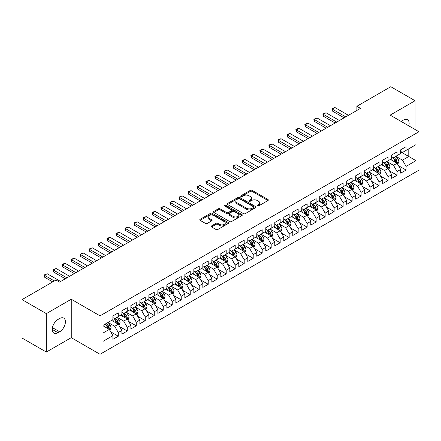 <?xml version="1.0" encoding="UTF-8"?>
<svg xmlns="http://www.w3.org/2000/svg" width="441" height="441" viewBox="0 0 441 441"><rect width="100%" height="100%" fill="white"/><g stroke="black" fill="none" stroke-linecap="round" stroke-linejoin="round"><path stroke-width="0.66" d="M257.357 205.947A0.876 0.507 0 0 0 258.591 205.947L267.974 200.534A1.246 0.722 0 0 0 268.337 200.027A1.246 0.722 0 0 0 267.974 199.514L252.081 190.341A1.246 0.722 0 0 0 250.317 190.341L240.935 195.754A0.876 0.507 0 0 0 240.681 196.113A0.876 0.507 0 0 0 240.935 196.471A0.876 0.507 0 0 0 242.17 196.471L243.382 195.771A3.997 2.304 0 0 1 249.033 195.771L250.361 196.532A3.997 2.304 0 0 1 251.53 198.163A3.997 2.304 0 0 1 250.361 199.795L249.143 200.495A0.876 0.507 0 0 0 248.889 200.853A0.876 0.507 0 0 0 249.143 201.212A0.876 0.507 0 0 0 250.383 201.212L251.596 200.506A3.997 2.304 0 0 1 257.246 200.506L258.569 201.272A3.997 2.304 0 0 1 259.738 202.904A3.997 2.304 0 0 1 258.569 204.536L257.357 205.236A0.876 0.507 0 0 0 257.097 205.594A0.876 0.507 0 0 0 257.357 205.947L257.357 205.236M211.559 225.919A1.246 0.722 0 0 0 211.195 226.426A1.246 0.722 0 0 0 211.559 226.939L216.018 229.507A1.246 0.722 0 0 0 217.782 229.507L228.201 223.493A1.246 0.722 0 0 0 228.565 222.986A1.246 0.722 0 0 0 228.201 222.473L212.308 213.301A1.246 0.722 0 0 0 210.544 213.301L200.126 219.315A1.246 0.722 0 0 0 199.762 219.827A1.246 0.722 0 0 0 200.126 220.335L205.512 223.444A1.246 0.722 0 0 0 207.276 223.444L211.735 220.869A1.246 0.722 0 0 0 212.104 220.362A1.246 0.722 0 0 0 211.735 219.85L209.067 218.312A3.341 1.929 0 0 1 208.086 216.944A3.341 1.929 0 0 1 210.148 215.164A3.341 1.929 0 0 1 213.791 215.583L224.249 221.625A3.341 1.929 0 0 1 225.23 222.986A3.341 1.929 0 0 1 223.168 224.767A3.341 1.929 0 0 1 219.524 224.348L217.782 223.344A1.246 0.722 0 0 0 216.018 223.344L211.559 225.919L211.559 226.939L216.018 224.381L216.018 223.344M46.333 313.628L46.333 352.056L71.249 337.668L71.249 299.246L46.333 313.628L22.05 299.61L55.957 280.035L59.557 282.108L360.49 108.365L356.89 106.287L356.89 110.443M71.249 299.246L100.024 315.861L418.95 131.732L418.95 170.16L100.024 354.288L100.024 315.861M415.08 129.5L415.08 100.735L390.169 115.118L418.95 131.732M415.08 100.735L390.798 86.712L356.89 106.287M243.471 213.659A1.246 0.722 0 0 0 245.24 213.659L255.653 207.645A1.246 0.722 0 0 0 256.023 207.132A1.246 0.722 0 0 0 255.653 206.625L239.766 197.452A1.246 0.722 0 0 0 238.002 197.452L227.584 203.466A1.246 0.722 0 0 0 227.214 203.974A1.246 0.722 0 0 0 227.584 204.486L243.471 213.659M224.888 206.14A0.876 0.507 0 0 1 225.775 206.261L241.911 215.577L231.508 221.586A1.246 0.722 0 0 1 229.744 221.586L213.857 212.408L213.857 211.388A1.246 0.722 0 0 0 213.488 211.9A1.246 0.722 0 0 0 213.857 212.408M213.857 211.388L218.312 208.819A1.246 0.722 0 0 1 220.081 208.819L226.525 212.54A1.246 0.722 0 0 0 228.289 212.54L231.244 210.831A1.246 0.722 0 0 0 231.613 210.318A1.246 0.722 0 0 0 231.244 209.811L224.535 205.936A0.876 0.507 0 0 1 224.282 205.578A0.876 0.507 0 0 1 224.822 205.115A0.876 0.507 0 0 1 225.775 205.225L241.927 214.552A1.246 0.722 0 0 1 242.296 215.059A1.246 0.722 0 0 1 241.927 215.572L241.927 214.552M400.693 151.831L408.785 156.5L408.785 148.815L415.984 144.665L406.089 150.375L406.089 146.688L400.693 149.802L400.693 153.49L397.093 155.568L397.093 151.88L391.696 154.995L391.696 158.683L388.102 160.761L388.102 157.073L382.705 160.188L382.705 163.876L379.106 165.954L379.106 162.266L373.709 165.381L373.709 169.068L370.115 171.147L370.115 167.459L364.718 170.573L364.718 174.261L361.118 176.339L361.118 172.651L355.722 175.766L355.722 179.454L352.127 181.532L352.127 177.844L346.731 180.959L346.731 184.647L343.131 186.725L343.131 183.037L337.734 186.152L337.734 189.839L334.14 191.912L334.14 188.23L328.743 191.344L328.743 195.032L325.144 197.105L325.144 193.423L319.747 196.537L319.747 200.225L316.147 202.298L316.147 198.615L310.756 201.73L310.756 205.418L307.157 207.49L307.157 203.808L301.76 206.923L301.76 210.611L298.16 212.683L298.16 209.001L292.763 212.115L292.763 215.803L289.169 217.876L289.169 214.188L283.772 217.308L283.772 220.991L280.173 223.069L280.173 219.381L274.776 222.501L274.776 226.183L271.182 228.262L271.182 224.574L265.785 227.694L265.785 231.376L262.186 233.454L262.186 229.767L256.789 232.887L256.789 236.569L253.195 238.647L253.195 234.959L247.798 238.079L247.798 241.762L244.198 243.84L244.198 240.152L238.802 243.267L238.802 246.954L235.207 249.033L235.207 245.345L229.811 248.459L229.811 252.147L226.211 254.225L226.211 250.538L220.814 253.652L220.814 257.34L217.215 259.418L217.215 255.73L211.823 258.845L211.823 262.533L208.224 264.611L208.224 260.923L202.827 264.038L202.827 267.726L199.227 269.804L199.227 266.116L193.831 269.231L193.831 272.918L190.236 274.997L190.236 271.309L184.84 274.423L184.84 278.111L181.24 280.189L181.24 276.501L175.843 279.616L175.843 283.304L172.249 285.382L172.249 281.694L166.852 284.809L166.852 288.497L163.253 290.575L163.253 286.887L157.856 290.002L157.856 293.689L154.262 295.768L154.262 292.08L148.865 295.194L148.865 298.882L145.265 300.96L145.265 297.273L139.869 300.387L139.869 304.075L136.275 306.153L136.275 302.465L130.878 305.58L130.878 309.268L127.278 311.346L127.278 307.658L121.881 310.773L121.881 314.461L118.287 316.539L118.287 312.851L112.89 315.965L112.89 319.653L102.996 325.364L102.996 341.356L112.89 335.645L109.291 329.416L102.996 325.778M415.984 144.665L415.984 160.656L406.089 166.367L402.49 160.138L395.968 156.373M398.488 165.667L406.089 170.055L406.089 166.367M406.089 170.055L400.693 173.17L400.693 169.482L397.093 171.56L393.499 165.331L386.978 161.566M389.497 170.86L397.093 175.248L397.093 171.56M397.093 175.248L391.696 178.362L391.696 174.675L388.102 176.753L384.502 170.524L377.981 166.759M380.5 176.053L388.102 180.441L388.102 176.753M388.102 180.441L382.705 183.555L382.705 179.867L379.106 181.946L375.512 175.716L368.99 171.951M371.509 181.245L379.106 185.633L379.106 181.946M379.106 185.633L373.709 188.748L373.709 185.06L370.115 187.138L366.515 180.909L359.994 177.144M362.513 186.438L370.115 190.826L370.115 187.138M370.115 190.826L364.718 193.941L364.718 190.253L361.118 192.331L357.524 186.102L351.003 182.337M353.522 191.631L361.118 196.019L361.118 192.331M361.118 196.019L355.722 199.134L355.722 195.446L352.127 197.524L348.528 191.289L342.007 187.53M344.526 196.824L352.127 201.212L352.127 197.524M352.127 201.212L346.731 204.326L346.731 200.638L343.131 202.717L339.531 196.482L333.016 192.717M335.529 202.017L343.131 206.405L343.131 202.717M343.131 206.405L337.734 209.519L337.734 205.831L334.14 207.909L330.541 201.675L324.019 197.91M326.538 207.209L334.14 211.597L334.14 207.909M334.14 211.597L328.743 214.712L328.743 211.024L325.144 213.102L321.544 206.868L315.023 203.103M317.542 212.402L325.144 216.79L325.144 213.102M325.144 216.79L319.747 219.905L319.747 216.217L316.147 218.295L312.553 212.06L306.032 208.295M308.551 217.595L316.147 221.977L316.147 218.295M316.147 221.977L310.756 225.097L310.756 221.41L307.157 223.488L303.557 217.253L297.036 213.488M299.555 222.788L307.157 227.17L307.157 223.488M307.157 227.17L301.76 230.29L301.76 226.602L298.16 228.681L294.566 222.446L288.045 218.681M290.564 227.975L298.16 232.363L298.16 228.681M298.16 232.363L292.763 235.483L292.763 231.795L289.169 233.873L285.57 227.639L279.048 223.874M281.567 233.168L289.169 237.556L289.169 233.873M289.169 237.556L283.772 240.676L283.772 236.988L280.173 239.066L276.579 232.831L270.057 229.066M272.577 238.361L280.173 242.748L280.173 239.066M280.173 242.748L274.776 245.869L274.776 242.181L271.182 244.259L267.582 238.024L261.061 234.259M263.58 243.553L271.182 247.941L271.182 244.259M271.182 247.941L265.785 251.056L265.785 247.373L262.186 249.446L258.591 243.217L252.07 239.452M254.589 248.746L262.186 253.134L262.186 249.446M262.186 253.134L256.789 256.249L256.789 252.566L253.195 254.639L249.595 248.41L243.074 244.645M245.593 253.939L253.195 258.327L253.195 254.639M253.195 258.327L247.798 261.441L247.798 257.759L244.198 259.832L240.599 253.603L234.083 249.838M236.596 259.132L244.198 263.52L244.198 259.832M244.198 263.52L238.802 266.634L238.802 262.952L235.207 265.024L231.608 258.795L225.086 255.03M227.606 264.324L235.207 268.712L235.207 265.024M235.207 268.712L229.811 271.827L229.811 268.145L226.211 270.217L222.611 263.988L216.096 260.223M218.609 269.517L226.211 273.905L226.211 270.217M226.211 273.905L220.814 277.02L220.814 273.332L217.215 275.41L213.62 269.181L207.099 265.416M209.618 274.71L217.215 279.098L217.215 275.41M217.215 279.098L211.823 282.212L211.823 278.525L208.224 280.603L204.624 274.374L198.103 270.609M200.622 279.903L208.224 284.291L208.224 280.603M208.224 284.291L202.827 287.405L202.827 283.717L199.227 285.796L195.633 279.566L189.112 275.801M191.631 285.095L199.227 289.483L199.227 285.796M199.227 289.483L193.831 292.598L193.831 288.91L190.236 290.988L186.637 284.759L180.115 280.994M182.635 290.288L190.236 294.676L190.236 290.988M190.236 294.676L184.84 297.791L184.84 294.103L181.24 296.181L177.646 289.952L171.125 286.187M173.644 295.481L181.24 299.869L181.24 296.181M181.24 299.869L175.843 302.984L175.843 299.296L172.249 301.374L168.649 295.145L162.128 291.38M164.647 300.674L172.249 305.062L172.249 301.374M172.249 305.062L166.852 308.176L166.852 304.488L163.253 306.567L159.659 300.338L153.137 296.572M155.656 305.867L163.253 310.255L163.253 306.567M163.253 310.255L157.856 313.369L157.856 309.681L154.262 311.759L150.662 305.53L144.141 301.765M146.66 311.059L154.262 315.447L154.262 311.759M154.262 315.447L148.865 318.562L148.865 314.874L145.265 316.952L141.671 310.723L135.15 306.958M137.669 316.252L145.265 320.64L145.265 316.952M145.265 320.64L139.869 323.755L139.869 320.067L136.275 322.145L132.675 315.916L126.154 312.151M128.673 321.445L136.275 325.833L136.275 322.145M136.275 325.833L130.878 328.947L130.878 325.26L127.278 327.338L123.678 321.109L117.163 317.344M119.676 326.638L127.278 331.026L127.278 327.338M127.278 331.026L121.881 334.14L121.881 330.452L118.287 332.531L114.688 326.301L108.166 322.536M110.685 331.83L118.287 336.218L118.287 332.531M118.287 336.218L112.89 339.333L112.89 335.645M112.89 317.575L114.688 318.611L118.287 316.539M102.996 333.049L109.291 329.416M121.881 312.382L123.678 313.419L127.278 311.346M114.688 326.301L118.287 324.223L111.628 320.381M121.881 330.452L118.287 324.223M130.878 307.19L132.675 308.226L136.275 306.153M123.678 321.109L127.278 319.03L120.625 315.188M130.878 325.26L127.278 319.03M139.869 301.997L141.671 303.033L145.265 300.96M132.675 315.916L136.275 313.838L129.615 309.995M139.869 320.067L136.275 313.838M148.865 296.804L150.662 297.846L154.262 295.768M141.671 310.723L145.265 308.645L138.612 304.803M148.865 314.874L145.265 308.645M157.856 291.611L159.659 292.653L163.253 290.575M150.662 305.53L154.262 303.452L147.603 299.61M157.856 309.681L154.262 303.452M166.852 286.418L168.649 287.46L172.249 285.382M159.659 300.338L163.253 298.259L156.599 294.417M166.852 304.488L163.253 298.259M175.843 281.226L177.646 282.268L181.24 280.189M168.649 295.145L172.249 293.067L165.59 289.224M175.843 299.296L172.249 293.067M184.84 276.033L186.637 277.075L190.236 274.997M177.646 289.952L181.24 287.874L174.586 284.032M184.84 294.103L181.24 287.874M193.831 270.84L195.633 271.882L199.227 269.804M186.637 284.759L190.236 282.681L183.577 278.839M193.831 288.91L190.236 282.681M202.827 265.647L204.624 266.689L208.224 264.611M195.633 279.566L199.227 277.488L192.574 273.646M202.827 283.717L199.227 277.488M211.823 260.455L213.62 261.496L217.215 259.418M204.624 274.374L208.224 272.295L201.57 268.453M211.823 278.525L208.224 272.295M220.814 255.262L222.611 256.304L226.211 254.225M213.62 269.181L217.215 267.103L210.561 263.26M220.814 273.332L217.215 267.103M229.811 250.069L231.608 251.111L235.207 249.033M222.611 263.988L226.211 261.91L219.557 258.068M229.811 268.145L226.211 261.91M238.802 244.882L240.599 245.918L244.198 243.84M231.608 258.795L235.207 256.717L228.548 252.875M238.802 262.952L235.207 256.717M247.798 239.689L249.595 240.725L253.195 238.647M240.599 253.603L244.198 251.524L237.545 247.682M247.798 257.759L244.198 251.524M256.789 234.496L258.591 235.533L262.186 233.454M249.595 248.41L253.195 246.332L246.536 242.489M256.789 252.566L253.195 246.332M265.785 229.303L267.582 230.34L271.182 228.262M258.591 243.217L262.186 241.139L255.532 237.297M265.785 247.373L262.186 241.139M274.776 224.111L276.579 225.147L280.173 223.069M267.582 238.024L271.182 235.946L264.523 232.104M274.776 242.181L271.182 235.946M283.772 218.918L285.57 219.954L289.169 217.876M276.579 232.831L280.173 230.753L273.519 226.911M283.772 236.988L280.173 230.753M292.763 213.725L294.566 214.761L298.16 212.683M285.57 227.639L289.169 225.56L282.51 221.718M292.763 231.795L289.169 225.56M301.76 208.532L303.557 209.569L307.157 207.49M294.566 222.446L298.16 220.368L291.507 216.525M301.76 226.602L298.16 220.368M310.756 203.34L312.553 204.376L316.147 202.298M303.557 217.253L307.157 215.175L300.503 211.333M310.756 221.41L307.157 215.175M319.747 198.147L321.544 199.183L325.144 197.105M312.553 212.06L316.147 209.988L309.494 206.14M319.747 216.217L316.147 209.988M328.743 192.954L330.541 193.99L334.14 191.912M321.544 206.868L325.144 204.795L318.49 200.953M328.743 211.024L325.144 204.795M337.734 187.761L339.531 188.798L343.131 186.725M330.541 201.675L334.14 199.602L327.481 195.76M337.734 205.831L334.14 199.602M346.731 182.568L348.528 183.605L352.127 181.532M339.531 196.482L343.131 194.409L336.477 190.567M346.731 200.638L343.131 194.409M355.722 177.376L357.524 178.412L361.118 176.339M348.528 191.289L352.127 189.217L345.468 185.374M355.722 195.446L352.127 189.217M364.718 172.183L366.515 173.219L370.115 171.147M357.524 186.102L361.118 184.024L354.465 180.182M364.718 190.253L361.118 184.024M373.709 166.99L375.512 168.027L379.106 165.954M366.515 180.909L370.115 178.831L363.456 174.989M373.709 185.06L370.115 178.831M382.705 161.797L384.502 162.834L388.102 160.761M375.512 175.716L379.106 173.638L372.452 169.796M382.705 179.867L379.106 173.638M391.696 156.605L393.499 157.646L397.093 155.568M384.502 170.524L388.102 168.445L381.443 164.603M391.696 174.675L388.102 168.445M400.693 151.412L402.49 152.454L406.089 150.375M393.499 165.331L397.093 163.253L390.439 159.41M400.693 169.482L397.093 163.253M22.05 299.61L22.05 338.032L46.333 352.056M71.249 337.668L100.024 354.288M402.49 160.138L408.785 156.5L415.984 160.656M408.796 125.867A8.142 4.702 120 0 0 407.462 119.649A8.142 4.702 120 0 0 403.388 120.051L401.773 120.983A8.142 4.702 120 0 0 401.095 121.424M58.025 319.444A8.142 4.702 120 0 0 52.705 326.616A8.142 4.702 120 0 0 53.956 333.142A8.142 4.702 120 0 0 58.025 332.74L59.645 331.803A8.142 4.702 120 0 0 64.965 324.631A8.142 4.702 120 0 0 63.713 318.104A8.142 4.702 120 0 0 59.645 318.512L58.025 319.444M257.704 206.074L258.569 205.572A3.997 2.304 0 0 0 259.738 203.94L259.738 202.904M251.53 198.163L251.53 199.205A3.997 2.304 0 0 1 250.361 200.831L249.496 201.333M267.974 199.514L267.974 200.534L252.081 191.377A1.246 0.722 0 0 0 250.317 191.377L241.282 196.592M255.653 206.625L255.653 207.645L239.766 198.489A1.246 0.722 0 0 0 238.002 198.489L227.6 204.492M253.448 207.49A0.876 0.507 0 0 0 253.707 207.132A0.876 0.507 0 0 0 253.448 206.779L239.502 198.726A0.876 0.507 0 0 0 238.267 198.726L236.982 199.464A3.997 2.304 0 0 0 235.814 201.096A3.997 2.304 0 0 0 236.982 202.728L246.519 208.229A3.997 2.304 0 0 0 252.169 208.229L253.448 207.49L253.448 208.532A0.876 0.507 0 0 0 253.707 208.174L253.707 207.132M235.814 201.096L235.814 202.132A3.997 2.304 0 0 0 236.982 203.764L236.982 202.728M253.448 208.532L252.169 209.271A3.997 2.304 0 0 1 246.519 209.271L236.982 203.764M213.874 212.419L218.312 209.855L218.312 208.819M231.613 210.318L231.613 211.36A1.246 0.722 0 0 1 231.244 211.867L228.289 213.576A1.246 0.722 0 0 1 226.525 213.576L220.081 209.855A1.246 0.722 0 0 0 218.312 209.855M233.212 216.399A3.341 1.929 0 0 0 236.85 216.818A3.341 1.929 0 0 0 238.912 215.037A3.341 1.929 0 0 0 237.936 213.67L234.248 211.542A1.246 0.722 0 0 0 232.484 211.542L229.524 213.251A1.246 0.722 0 0 0 229.16 213.758A1.246 0.722 0 0 0 229.524 214.271L233.212 216.399L233.212 217.435A3.341 1.929 0 0 0 236.85 217.854A3.341 1.929 0 0 0 238.912 216.073L238.912 215.037M229.16 213.758L229.16 214.8A1.246 0.722 0 0 0 229.524 215.307L229.524 214.271M233.212 217.435L229.524 215.307M225.23 222.986L225.23 224.022A3.341 1.929 0 0 1 223.168 225.809A3.341 1.929 0 0 1 219.524 225.39L217.782 224.381A1.246 0.722 0 0 0 216.018 224.381M208.086 216.944L208.086 217.986A3.341 1.929 0 0 0 209.067 219.348L209.067 218.312M211.719 220.88L209.067 219.348M228.201 222.473L228.201 223.493L212.308 214.343A1.246 0.722 0 0 0 210.544 214.343L200.142 220.346L200.126 219.315M397.76 164.405L398.873 161.682A3.368 1.946 -120 0 0 397.799 158.815L395.891 156.263M392.843 160.8L391.393 158.859M396.459 162.883L397.054 161.825A3.368 1.946 -120 0 0 396.09 159.802L394.182 157.25M393.091 157.409L395.45 160.557A1.714 0.992 60 0 1 395.759 161.081L397.054 161.825M392.496 157.068L395.009 160.425A3.368 1.946 60 0 1 395.974 162.448L396.046 162.646M345.738 116.882L332.321 109.136L332.321 111.005L331.825 108.85L333.175 108.073L335.017 107.576L348.44 115.327M344.123 117.819L332.321 111.005M335.017 107.576L332.321 109.136L331.825 108.85M388.769 169.598L389.883 166.874A3.368 1.946 -120 0 0 388.808 164.008L386.895 161.456M383.852 165.992L382.397 164.052M387.468 168.076L388.063 167.018A3.368 1.946 -120 0 0 387.099 164.995L385.186 162.442M384.094 162.602L386.454 165.75A1.714 0.992 60 0 1 386.768 166.274L388.063 167.018M383.505 162.26L386.018 165.618A3.368 1.946 60 0 1 386.983 167.641L387.049 167.839M379.773 174.79L380.886 172.067A3.368 1.946 -120 0 0 379.811 169.201L377.904 166.648M374.856 171.185L373.406 169.245M378.472 173.269L379.067 172.21A3.368 1.946 -120 0 0 378.102 170.187L376.195 167.635M375.104 167.795L377.463 170.943A1.714 0.992 60 0 1 377.772 171.466L379.067 172.21M374.508 167.453L377.022 170.81A3.368 1.946 60 0 1 377.987 172.833L378.058 173.032M336.748 122.074L323.325 114.329L323.325 116.198L322.834 114.043L326.026 112.769L339.443 120.514M335.127 123.011L323.325 116.198M326.026 112.769L323.325 114.329L322.834 114.043M327.751 127.267L314.334 119.522L314.334 121.391L313.838 119.235L317.029 117.962L330.452 125.707M326.131 128.204L314.334 121.391M317.029 117.962L314.334 119.522L313.838 119.235M370.776 179.983L371.895 177.26A3.368 1.946 -120 0 0 370.82 174.393L368.908 171.841M365.865 176.378L364.409 174.438M369.475 178.462L370.076 177.403A3.368 1.946 -120 0 0 369.111 175.38L367.199 172.828M366.107 172.988L368.467 176.135A1.714 0.992 60 0 1 368.781 176.659L370.076 177.403M365.517 172.646L368.031 176.003A3.368 1.946 60 0 1 368.996 178.026L369.062 178.225M361.785 185.176L362.899 182.453A3.368 1.946 -120 0 0 361.824 179.586L359.911 177.034M356.868 181.571L355.418 179.63M360.484 183.654L361.08 182.596A3.368 1.946 -120 0 0 360.115 180.573L358.202 178.021M357.116 178.181L359.476 181.328A1.714 0.992 60 0 1 359.784 181.852L361.08 182.596M356.521 177.839L359.035 181.196A3.368 1.946 60 0 1 359.999 183.219L360.071 183.417M318.76 132.46L305.337 124.715L305.337 126.584L304.847 124.428L306.192 123.645L308.038 123.155L321.456 130.9M317.14 133.397L305.337 126.584M308.038 123.155L305.337 124.715L304.847 124.428M309.764 137.653L296.346 129.908L296.346 131.776L295.85 129.621L297.201 128.838L299.042 128.348L312.465 136.093M308.143 138.584L296.346 131.776M299.042 128.348L296.346 129.908L295.85 129.621M352.789 190.369L353.908 187.645A3.368 1.946 -120 0 0 352.828 184.779L350.92 182.227M347.877 186.764L346.422 184.823M351.488 188.847L352.089 187.789A3.368 1.946 -120 0 0 351.119 185.76L349.211 183.213M348.12 183.373L350.479 186.521A1.714 0.992 60 0 1 350.793 187.045L352.089 187.789M347.53 183.032L350.044 186.389A3.368 1.946 60 0 1 351.008 188.412L351.075 188.61M300.773 142.845L287.35 135.1L287.35 136.969L286.859 134.814L288.205 134.031L290.051 133.54L303.469 141.285M299.152 143.777L287.35 136.969M290.051 133.54L287.35 135.1L286.859 134.814M343.798 195.561L344.912 192.838A3.368 1.946 -120 0 0 343.837 189.966L341.924 187.419M338.881 191.951L337.431 190.016M342.497 194.04L343.092 192.982A3.368 1.946 -120 0 0 342.128 190.953L340.215 188.406M339.129 188.566L341.488 191.714A1.714 0.992 60 0 1 341.797 192.237L343.092 192.982M338.534 188.224L341.047 191.576A3.368 1.946 60 0 1 342.012 193.605L342.084 193.803M291.777 148.038L278.359 140.288L278.359 142.162L277.863 140.006L279.214 139.224L281.055 138.733L294.472 146.478M290.156 148.97L278.359 142.162M281.055 138.733L278.359 140.288L277.863 140.006M334.802 200.754L335.921 198.031A3.368 1.946 -120 0 0 334.84 195.159L332.933 192.612M329.885 197.144L328.435 195.209M333.501 199.233L334.096 198.174A3.368 1.946 -120 0 0 333.131 196.146L331.224 193.599M330.133 193.759L332.492 196.906A1.714 0.992 60 0 1 332.806 197.43L334.096 198.174M329.537 193.412L332.056 196.769A3.368 1.946 60 0 1 333.021 198.797L333.087 198.996M325.811 205.947L326.924 203.224A3.368 1.946 -120 0 0 325.849 200.352L323.937 197.805M320.894 202.336L319.438 200.401M324.51 204.426L325.105 203.367A3.368 1.946 -120 0 0 324.141 201.339L322.228 198.792M321.136 198.952L323.501 202.099A1.714 0.992 60 0 1 323.81 202.623L325.105 203.367M320.546 198.604L323.06 201.961A3.368 1.946 60 0 1 324.025 203.99L324.091 204.189M316.814 211.14L317.928 208.417A3.368 1.946 -120 0 0 316.853 205.545L314.946 202.998M311.897 207.529L310.447 205.594M315.513 209.618L316.109 208.56A3.368 1.946 -120 0 0 315.144 206.531L313.237 203.985M312.145 204.144L314.505 207.292A1.714 0.992 60 0 1 314.819 207.816L316.109 208.56M311.55 203.797L314.069 207.154A3.368 1.946 60 0 1 315.034 209.183L315.1 209.381M307.824 216.333L308.937 213.609A3.368 1.946 -120 0 0 307.862 210.737L305.949 208.191M302.906 212.722L301.451 210.787M306.523 214.811L307.118 213.753A3.368 1.946 -120 0 0 306.153 211.724L304.24 209.177M303.149 209.332L305.508 212.485A1.714 0.992 60 0 1 305.822 213.009L307.118 213.753M302.559 208.99L305.073 212.347A3.368 1.946 60 0 1 306.037 214.376L306.104 214.569M298.827 221.525L299.941 218.802A3.368 1.946 -120 0 0 298.866 215.93L296.958 213.383M293.91 217.915L292.46 215.98M297.526 220.004L298.122 218.945A3.368 1.946 -120 0 0 297.157 216.917L295.25 214.37M294.158 214.524L296.517 217.678A1.714 0.992 60 0 1 296.826 218.196L298.122 218.945M293.563 214.183L296.076 217.54A3.368 1.946 60 0 1 297.041 219.568L297.113 219.761M289.836 226.718L290.95 223.995A3.368 1.946 -120 0 0 289.875 221.123L287.962 218.576M284.919 223.107L283.464 221.173M288.535 225.197L289.131 224.138A3.368 1.946 -120 0 0 288.166 222.11L286.253 219.563M285.162 219.717L287.521 222.87A1.714 0.992 60 0 1 287.835 223.389L289.131 224.138M284.572 219.375L287.085 222.733A3.368 1.946 60 0 1 288.05 224.761L288.116 224.954M280.84 231.911L281.953 229.188A3.368 1.946 -120 0 0 280.878 226.316L278.971 223.769M275.923 228.3L274.473 226.365M279.539 230.389L280.134 229.331A3.368 1.946 -120 0 0 279.17 227.302L277.262 224.756M276.171 224.91L278.53 228.063A1.714 0.992 60 0 1 278.839 228.581L280.134 229.331M275.575 224.568L278.089 227.925A3.368 1.946 60 0 1 279.054 229.954L279.125 230.147M271.843 237.098L272.962 234.38A3.368 1.946 -120 0 0 271.888 231.508L269.975 228.962M266.932 233.493L265.476 231.553M270.548 235.582L271.143 234.524A3.368 1.946 -120 0 0 270.179 232.495L268.266 229.943M267.174 230.103L269.534 233.256A1.714 0.992 60 0 1 269.848 233.774L271.143 234.524M266.585 229.761L269.098 233.118A3.368 1.946 60 0 1 270.063 235.147L270.129 235.34M262.853 242.291L263.966 239.573A3.368 1.946 -120 0 0 262.891 236.701L260.978 234.149M257.935 238.686L256.486 236.745M261.552 240.775L262.147 239.717A3.368 1.946 -120 0 0 261.182 237.688L259.269 235.136M258.183 235.296L260.543 238.449A1.714 0.992 60 0 1 260.851 238.967L262.147 239.717M257.588 234.954L260.102 238.311A3.368 1.946 60 0 1 261.066 240.339L261.138 240.532M253.856 247.484L254.975 244.766A3.368 1.946 -120 0 0 253.9 241.894L251.987 239.342M248.945 243.879L247.489 241.938M252.555 245.968L253.156 244.909A3.368 1.946 -120 0 0 252.191 242.881L250.279 240.328M249.187 240.488L251.546 243.641A1.714 0.992 60 0 1 251.861 244.16L253.156 244.909M248.597 240.147L251.111 243.504A3.368 1.946 60 0 1 252.076 245.532L252.142 245.725M244.865 252.676L245.979 249.959A3.368 1.946 -120 0 0 244.904 247.087L242.991 244.535M239.948 249.071L238.498 247.131M243.564 251.161L244.16 250.102A3.368 1.946 -120 0 0 243.195 248.074L241.282 245.521M240.196 245.681L242.556 248.834A1.714 0.992 60 0 1 242.864 249.352L244.16 250.102M239.601 245.339L242.115 248.696A3.368 1.946 60 0 1 243.079 250.725L243.151 250.918M235.869 257.869L236.988 255.152A3.368 1.946 -120 0 0 235.907 252.28L234 249.727M230.957 254.264L229.502 252.324M234.568 256.353L235.163 255.295A3.368 1.946 -120 0 0 234.199 253.266L232.291 250.714M231.2 250.874L233.559 254.027A1.714 0.992 60 0 1 233.873 254.545L235.163 255.295M230.604 250.532L233.124 253.889A3.368 1.946 60 0 1 234.088 255.918L234.154 256.111M226.878 263.062L227.991 260.344A3.368 1.946 -120 0 0 226.917 257.472L225.004 254.92M221.961 259.457L220.511 257.516M225.577 261.546L226.172 260.488A3.368 1.946 -120 0 0 225.208 258.459L223.295 255.907M222.203 256.067L224.568 259.22A1.714 0.992 60 0 1 224.877 259.738L226.172 260.488M221.614 255.725L224.127 259.082A3.368 1.946 60 0 1 225.092 261.111L225.158 261.304M217.882 268.255L218.995 265.537A3.368 1.946 -120 0 0 217.92 262.665L216.013 260.113M212.964 264.65L211.515 262.709M216.581 266.739L217.176 265.68A3.368 1.946 -120 0 0 216.211 263.652L214.304 261.1M213.212 261.259L215.572 264.413A1.714 0.992 60 0 1 215.886 264.931L217.176 265.68M212.617 260.918L215.136 264.275A3.368 1.946 60 0 1 216.101 266.303L216.167 266.496M208.891 273.448L210.004 270.73A3.368 1.946 -120 0 0 208.929 267.858L207.016 265.306M203.974 269.842L202.518 267.902M207.59 271.932L208.185 270.873A3.368 1.946 -120 0 0 207.22 268.845L205.308 266.292M204.216 266.452L206.575 269.6A1.714 0.992 60 0 1 206.89 270.124L208.185 270.873M203.626 266.11L206.14 269.468A3.368 1.946 60 0 1 207.105 271.496L207.171 271.689M199.894 278.64L201.008 275.923A3.368 1.946 -120 0 0 199.933 273.051L198.026 270.498M194.977 275.035L193.527 273.095M198.593 277.124L199.189 276.066A3.368 1.946 -120 0 0 198.224 274.037L196.317 271.485M195.225 271.645L197.585 274.793A1.714 0.992 60 0 1 197.899 275.316L199.189 276.066M194.63 271.303L197.144 274.66A3.368 1.946 60 0 1 198.108 276.689L198.18 276.882M190.903 283.833L192.017 281.115A3.368 1.946 -120 0 0 190.942 278.243L189.029 275.691M185.986 280.228L184.531 278.288M189.602 282.312L190.198 281.259A3.368 1.946 -120 0 0 189.233 279.23L187.32 276.678M186.229 276.838L188.588 279.985A1.714 0.992 60 0 1 188.902 280.509L190.198 281.259M185.639 276.496L188.153 279.853A3.368 1.946 60 0 1 189.117 281.882L189.183 282.075M181.907 289.026L183.021 286.303A3.368 1.946 -120 0 0 181.946 283.436L180.038 280.884M176.99 285.421L175.54 283.48M180.606 287.504L181.201 286.452A3.368 1.946 -120 0 0 180.237 284.423L178.329 281.871M177.238 282.031L179.597 285.178A1.714 0.992 60 0 1 179.906 285.702L181.201 286.452M176.643 281.689L179.156 285.046A3.368 1.946 60 0 1 180.121 287.074L180.193 287.267M172.916 294.219L174.03 291.495A3.368 1.946 -120 0 0 172.955 288.629L171.042 286.077M167.999 290.613L166.544 288.673M171.615 292.697L172.21 291.644A3.368 1.946 -120 0 0 171.246 289.616L169.333 287.063M168.242 287.223L170.601 290.371A1.714 0.992 60 0 1 170.915 290.895L172.21 291.644M167.652 286.882L170.165 290.239A3.368 1.946 60 0 1 171.13 292.267L171.196 292.46M163.92 299.411L165.033 296.688A3.368 1.946 -120 0 0 163.958 293.822L162.045 291.269M159.003 295.806L157.553 293.866M162.619 297.89L163.214 296.832A3.368 1.946 -120 0 0 162.249 294.808L160.337 292.256M159.251 292.416L161.61 295.564A1.714 0.992 60 0 1 161.919 296.087L163.214 296.832M158.655 292.074L161.169 295.431A3.368 1.946 60 0 1 162.134 297.46L162.205 297.653M154.923 304.604L156.042 301.881A3.368 1.946 -120 0 0 154.967 299.015L153.055 296.462M150.012 300.999L148.556 299.059M153.622 303.083L154.223 302.024A3.368 1.946 -120 0 0 153.259 300.001L151.346 297.449M150.254 297.609L152.614 300.756A1.714 0.992 60 0 1 152.928 301.28L154.223 302.024M149.664 297.267L152.178 300.624A3.368 1.946 60 0 1 153.143 302.647L153.209 302.846M282.78 153.231L269.363 145.48L269.363 147.355L268.867 145.199L270.217 144.416L272.064 143.926L285.481 151.671M281.165 154.163L269.363 147.355M272.064 143.926L269.363 145.48L268.867 145.199M273.789 158.424L260.372 150.673L260.372 152.547L259.876 150.392L261.226 149.609L263.068 149.119L276.485 156.864M272.169 159.355L260.372 152.547M263.068 149.119L260.372 150.673L259.876 150.392M264.793 163.617L251.376 155.866L251.376 157.735L250.879 155.585L252.23 154.802L254.077 154.311L267.494 162.056M263.178 164.548L251.376 157.735M254.077 154.311L251.376 155.866L250.879 155.585M255.802 168.809L242.385 161.059L242.385 162.927L241.889 160.778L243.239 159.995L245.08 159.504L258.498 167.249M254.181 169.741L242.385 162.927M245.08 159.504L242.385 161.059L241.889 160.778M246.806 174.002L233.388 166.251L233.388 168.12L232.892 165.965L236.084 164.697L249.507 172.442M245.19 174.934L233.388 168.12M236.084 164.697L233.388 166.251L232.892 165.965M237.815 179.195L224.392 171.444L224.392 173.313L223.901 171.158L227.093 169.89L240.51 177.635M236.194 180.126L224.392 173.313M227.093 169.89L224.392 171.444L223.901 171.158M228.818 184.388L215.401 176.637L215.401 178.506L214.905 176.35L218.097 175.083L231.519 182.828M227.198 185.319L215.401 178.506M218.097 175.083L215.401 176.637L214.905 176.35M219.827 189.58L206.405 181.83L206.405 183.699L205.914 181.543L209.106 180.275L222.523 188.02M218.207 190.512L206.405 183.699M209.106 180.275L206.405 181.83L205.914 181.543M210.831 194.773L197.414 187.023L197.414 188.891L196.918 186.736L200.109 185.468L213.532 193.213M209.21 195.705L197.414 188.891M200.109 185.468L197.414 187.023L196.918 186.736M201.84 199.96L188.417 192.215L188.417 194.084L187.927 191.929L189.272 191.151L191.118 190.661L204.536 198.406M200.22 200.898L188.417 194.084M191.118 190.661L188.417 192.215L187.927 191.929M192.844 205.153L179.426 197.408L179.426 199.277L178.93 197.121L182.122 195.848L195.539 203.599M191.223 206.09L179.426 199.277M182.122 195.848L179.426 197.408L178.93 197.121M183.847 210.346L170.43 202.601L170.43 204.47L169.934 202.314L173.131 201.041L186.549 208.791M182.232 211.283L170.43 204.47M173.131 201.041L170.43 202.601L169.934 202.314M174.857 215.539L161.439 207.794L161.439 209.662L160.943 207.507L164.135 206.234L177.552 213.984M173.236 216.476L161.439 209.662M164.135 206.234L161.439 207.794L160.943 207.507M165.86 220.732L152.443 212.986L152.443 214.855L151.947 212.7L153.297 211.923L155.144 211.426L168.561 219.177M164.245 221.669L152.443 214.855M155.144 211.426L152.443 212.986L151.947 212.7M156.869 225.924L143.452 218.179L143.452 220.048L142.956 217.893L146.147 216.619L159.565 224.37M155.249 226.861L143.452 220.048M146.147 216.619L143.452 218.179L142.956 217.893M147.873 231.117L134.455 223.372L134.455 225.241L133.959 223.085L135.31 222.308L137.151 221.812L150.574 229.563M146.258 232.054L134.455 225.241M137.151 221.812L134.455 223.372L133.959 223.085M138.882 236.31L125.459 228.565L125.459 230.434L124.968 228.278L126.313 227.501L128.16 227.005L141.578 234.755M137.261 237.247L125.459 230.434M128.16 227.005L125.459 228.565L124.968 228.278M129.886 241.503L116.468 233.758L116.468 235.626L115.972 233.471L119.164 232.198L132.587 239.948M128.27 242.44L116.468 235.626M119.164 232.198L116.468 233.758L115.972 233.471M120.895 246.695L107.472 238.95L107.472 240.819L106.981 238.664L108.326 237.886L110.173 237.39L123.59 245.141M119.274 247.633L107.472 240.819M110.173 237.39L107.472 238.95L106.981 238.664M111.898 251.888L98.481 244.143L98.481 246.012L97.985 243.856L99.335 243.079L101.176 242.583L114.599 250.334M110.278 252.825L98.481 246.012M101.176 242.583L98.481 244.143L97.985 243.856M102.907 257.081L89.484 249.336L89.484 251.205L88.994 249.049L92.186 247.776L105.603 255.521M101.287 258.018L89.484 251.205M92.186 247.776L89.484 249.336L88.994 249.049M145.932 309.797L147.046 307.074A3.368 1.946 -120 0 0 145.971 304.207L144.058 301.655M141.015 306.192L139.565 304.251M144.631 308.276L145.227 307.217A3.368 1.946 -120 0 0 144.262 305.194L142.349 302.642M141.263 302.802L143.623 305.949A1.714 0.992 60 0 1 143.931 306.473L145.227 307.217M140.668 302.46L143.182 305.817A3.368 1.946 60 0 1 144.146 307.84L144.218 308.038M93.911 262.274L80.494 254.529L80.494 256.397L79.997 254.242L83.189 252.969L96.607 260.714M92.29 263.211L80.494 256.397M83.189 252.969L80.494 254.529L79.997 254.242M136.936 314.99L138.055 312.267A3.368 1.946 -120 0 0 136.975 309.4L135.067 306.848M132.024 311.385L130.569 309.444M135.635 313.468L136.23 312.41A3.368 1.946 -120 0 0 135.266 310.387L133.358 307.835M132.267 307.994L134.626 311.142A1.714 0.992 60 0 1 134.94 311.666L136.23 312.41M131.672 307.653L134.191 311.01A3.368 1.946 60 0 1 135.155 313.033L135.222 313.231M84.915 267.466L71.497 259.721L71.497 261.59L71.001 259.435L74.198 258.161L87.616 265.906M83.299 268.404L71.497 261.59M74.198 258.161L71.497 259.721L71.001 259.435M127.945 320.183L129.059 317.459A3.368 1.946 -120 0 0 127.984 314.593L126.071 312.041M123.028 316.577L121.578 314.637M126.644 318.661L127.24 317.603A3.368 1.946 -120 0 0 126.275 315.58L124.362 313.027M123.271 313.187L125.635 316.335A1.714 0.992 60 0 1 125.944 316.858L127.24 317.603M122.681 312.845L125.194 316.203A3.368 1.946 60 0 1 126.159 318.226L126.231 318.424M75.924 272.659L62.506 264.914L62.506 266.783L62.01 264.628L63.361 263.845L65.202 263.354L78.619 271.099M74.303 273.596L62.506 266.783M65.202 263.354L62.506 264.914L62.01 264.628M118.949 325.375L120.062 322.652A3.368 1.946 -120 0 0 118.987 319.786L117.08 317.233M114.032 321.77L112.582 319.83M117.648 323.854L118.243 322.795A3.368 1.946 -120 0 0 117.278 320.772L115.371 318.22M114.28 318.38L116.639 321.528A1.714 0.992 60 0 1 116.953 322.051L118.243 322.795M113.684 318.038L116.204 321.395A3.368 1.946 60 0 1 117.168 323.418L117.234 323.617M66.927 277.852L53.51 270.107L53.51 271.976L53.014 269.82L54.364 269.038L56.211 268.547L69.628 276.292M65.312 278.784L53.51 271.976M56.211 268.547L53.51 270.107L53.014 269.82M109.958 330.568L111.071 327.845A3.368 1.946 -120 0 0 109.996 324.978L108.084 322.426M105.041 326.963L103.585 325.023M108.657 329.047L109.252 327.988A3.368 1.946 -120 0 0 108.288 325.96L106.375 323.413M105.531 323.898L107.643 326.72A1.714 0.992 60 0 1 107.957 327.244L109.252 327.988M105.294 324.036L107.207 326.588A3.368 1.946 60 0 1 108.172 328.611L108.238 328.81M54.337 280.967L44.519 275.3L44.519 277.168L44.023 275.013L47.215 273.74L60.632 281.485M52.722 281.904L44.519 277.168M47.215 273.74L44.519 275.3L44.023 275.013M258.569 205.572L258.569 204.536M249.143 201.212L249.143 200.495M250.361 200.831L250.361 199.795M240.935 196.471L240.935 195.754M250.317 191.377L250.317 190.341M252.081 191.377L252.081 190.341M227.584 204.486L227.584 203.466M238.002 198.489L238.002 197.452M239.766 198.489L239.766 197.452M246.519 209.271L246.519 208.229M252.169 209.271L252.169 208.229M220.081 209.855L220.081 208.819M226.525 213.576L226.525 212.54M228.289 213.576L228.289 212.54M231.244 211.867L231.244 210.831M225.775 206.261L225.775 205.225M217.782 224.381L217.782 223.344M219.524 225.39L219.524 224.348M211.735 220.869L211.735 219.85M210.544 214.343L210.544 213.301M212.308 214.343L212.308 213.301M52.27 329.416L58.025 332.74M52.451 327.652L59.645 331.803M396.674 163.01L398.851 161.748M396.09 159.802L397.799 158.815M393.604 161.235L395.009 160.425M387.678 168.203L389.861 166.941M387.099 164.995L388.808 164.008M384.607 166.428L386.018 165.618M378.687 173.396L380.864 172.133M378.102 170.187L379.811 169.201M375.616 171.621L377.022 170.81M369.69 178.583L371.873 177.326M369.111 175.38L370.82 174.393M366.62 176.813L368.031 176.003M360.699 183.776L362.877 182.519M360.115 180.573L361.824 179.586M357.629 182.006L359.035 181.196M351.703 188.969L353.886 187.712M351.119 185.76L352.828 184.779M348.633 187.199L350.044 186.389M342.707 194.161L344.89 192.904M342.128 190.953L343.837 189.966M339.642 192.392L341.047 191.576M333.716 199.354L335.899 198.097M333.131 196.146L334.84 195.159M330.645 197.585L332.056 196.769M324.719 204.547L326.902 203.29M324.141 201.339L325.849 200.352M321.654 202.777L323.06 201.961M315.728 209.74L317.906 208.483M315.144 206.531L316.853 205.545M312.658 207.97L314.069 207.154M306.732 214.932L308.915 213.676M306.153 211.724L307.862 210.737M303.667 213.163L305.073 212.347M297.741 220.125L299.919 218.868M297.157 216.917L298.866 215.93M294.671 218.356L296.076 217.54M288.745 225.318L290.928 224.061M288.166 222.11L289.875 221.123M285.674 223.548L287.085 222.733M279.754 230.511L281.931 229.254M279.17 227.302L280.878 226.316M276.683 228.741L278.089 227.925M270.757 235.703L272.94 234.447M270.179 232.495L271.888 231.508M267.687 233.934L269.098 233.118M261.767 240.896L263.944 239.639M261.182 237.688L262.891 236.701M258.696 239.127L260.102 238.311M252.77 246.089L254.953 244.832M252.191 242.881L253.9 241.894M249.7 244.32L251.111 243.504M243.774 251.282L245.957 250.025M243.195 248.074L244.904 247.087M240.709 249.512L242.115 248.696M234.783 256.475L236.966 255.218M234.199 253.266L235.907 252.28M231.712 254.705L233.124 253.889M225.786 261.667L227.969 260.405M225.208 258.459L226.917 257.472M222.722 259.892L224.127 259.082M216.796 266.86L218.973 265.598M216.211 263.652L217.92 262.665M213.725 265.085L215.136 264.275M207.799 272.053L209.982 270.791M207.22 268.845L208.929 267.858M204.734 270.278L206.14 269.468M198.808 277.246L200.986 275.983M198.224 274.037L199.933 273.051M195.738 275.471L197.144 274.66M189.812 282.438L191.995 281.176M189.233 279.23L190.942 278.243M186.741 280.663L188.153 279.853M180.821 287.631L182.998 286.369M180.237 284.423L181.946 283.436M177.751 285.856L179.156 285.046M171.825 292.824L174.008 291.562M171.246 289.616L172.955 288.629M168.754 291.049L170.165 290.239M162.834 298.017L165.011 296.754M162.249 294.808L163.958 293.822M159.763 296.242L161.169 295.431M153.837 303.21L156.02 301.947M153.259 300.001L154.967 299.015M150.767 301.435L152.178 300.624M144.841 308.402L147.024 307.14M144.262 305.194L145.971 304.207M141.776 306.627L143.182 305.817M135.85 313.595L138.033 312.333M135.266 310.387L136.975 309.4M132.78 311.82L134.191 311.01M126.854 318.782L129.037 317.526M126.275 315.58L127.984 314.593M123.789 317.013L125.194 316.203M117.863 323.975L120.04 322.718M117.278 320.772L118.987 319.786M114.792 322.206L116.204 321.395M108.866 329.168L111.049 327.911M108.288 325.96L109.996 324.978M105.801 327.398L107.207 326.588"/></g></svg>
